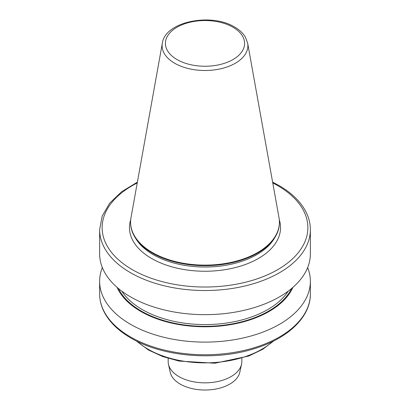 <?xml version="1.0" encoding="UTF-8"?>
<svg xmlns="http://www.w3.org/2000/svg" width="410" height="410" viewBox="0 0 410 410"><rect width="100%" height="100%" fill="white"/><g stroke="black" fill="none" stroke-linecap="round" stroke-linejoin="round"><path stroke-width="0.61" d="M247.666 43.178L279.01 217.741A74.41 42.958 180 0 1 279.41 222.169A74.41 42.958 180 0 1 233.474 261.857A74.41 42.958 180 0 1 152.387 252.545A74.41 42.958 180 0 1 130.59 222.169A74.41 42.958 180 0 1 130.99 217.741L162.334 43.178A42.891 24.764 180 0 0 174.67 63.242A42.891 24.764 180 0 0 223.44 68.091A42.891 24.764 180 0 0 247.666 43.178L245.421 37.177C243.063 33.21 239.476 29.843 234.658 27.07C211.396 12.607 165.153 21.397 162.334 43.178M279.41 222.169L279.41 222.717A74.41 42.958 180 0 1 275.248 236.883A74.41 42.958 180 0 1 152.387 253.093A74.41 42.958 180 0 1 134.752 236.883A74.41 42.958 180 0 1 130.59 222.717L130.59 222.169M292.945 287.338A90.764 52.403 180 0 1 205 326.78A90.764 52.403 180 0 1 117.055 287.338M307.659 267.545A105.375 60.839 180 0 1 310.375 281.27A105.375 60.839 180 0 1 245.323 337.476A105.375 60.839 180 0 1 130.488 324.289A105.375 60.839 180 0 1 99.625 281.27A105.375 60.839 180 0 1 102.341 267.545M310.375 229.687L310.375 253.826A105.375 60.839 180 0 1 245.323 310.032A105.375 60.839 180 0 1 130.488 296.845A105.375 60.839 180 0 1 99.625 253.826L99.625 229.687A105.375 60.839 180 0 0 205 290.526A105.375 60.839 180 0 0 310.375 229.687C310.36 223.619 308.904 217.705 305.998 211.944C300.725 201.71 291.725 192.9 278.99 185.52L272.614 182.127M241.828 358.366L241.828 361.584A36.828 21.264 180 0 1 241.541 364.234L239.783 372.306A35.055 20.239 180 0 1 216.367 388.931A35.055 20.239 180 0 1 180.21 384.093A35.055 20.239 180 0 1 170.217 372.306L168.459 364.234A36.828 21.264 180 0 1 168.172 361.584L168.172 358.366M241.541 364.234A36.828 21.264 180 0 1 216.941 381.695A36.828 21.264 180 0 1 178.96 376.616A36.828 21.264 180 0 1 168.459 364.234M279.287 219.729A75.537 43.614 180 0 1 240.137 266.244A75.537 43.614 180 0 1 151.587 258.474A75.537 43.614 180 0 1 130.713 219.729M137.253 341.417A80.35 46.391 0 0 0 148.184 349.279A80.35 46.391 0 0 0 272.747 341.417M177.012 59.552A39.58 22.852 0 0 0 232.988 59.552A39.58 22.852 0 0 0 232.988 27.234A39.58 22.852 0 0 0 177.012 27.234A39.58 22.852 0 0 0 177.012 59.552M130.488 336.943A105.375 60.839 0 0 0 245.323 350.135A105.375 60.839 0 0 0 310.375 293.924C310.657 316.981 287.907 338.542 254.251 348.695C214.953 361.256 162.478 356.797 131.01 338.096C118.234 330.691 109.219 321.85 103.955 311.574C101.08 305.845 99.64 299.961 99.625 293.924A105.375 60.839 0 0 0 130.488 336.943M275.248 236.883L274.167 238.666A73.262 42.297 180 0 1 153.196 254.63A73.262 42.297 180 0 1 135.833 238.666L134.752 236.883M137.237 182.957A102.864 59.388 0 0 0 129.124 267.735A102.864 59.388 0 0 0 276.114 270.549A102.864 59.388 0 0 0 277.734 185.643A102.864 59.388 0 0 0 272.763 182.957M288.179 291.177A88.719 51.224 180 0 1 205 324.577A88.719 51.224 180 0 1 121.821 291.177M291.592 288.491A89.974 51.947 180 0 1 205 326.329A89.974 51.947 180 0 1 118.408 288.491M273.777 340.91L262.702 349.32L248.711 356.039L214.922 363.219L179.139 361.082L162.765 356.582L148.533 350.048L136.222 340.91M310.375 281.27L310.375 293.924M137.386 182.127L121.585 191.752L109.654 203.216L102.182 216.06L99.625 229.687M99.625 281.27L99.625 293.924"/></g></svg>
